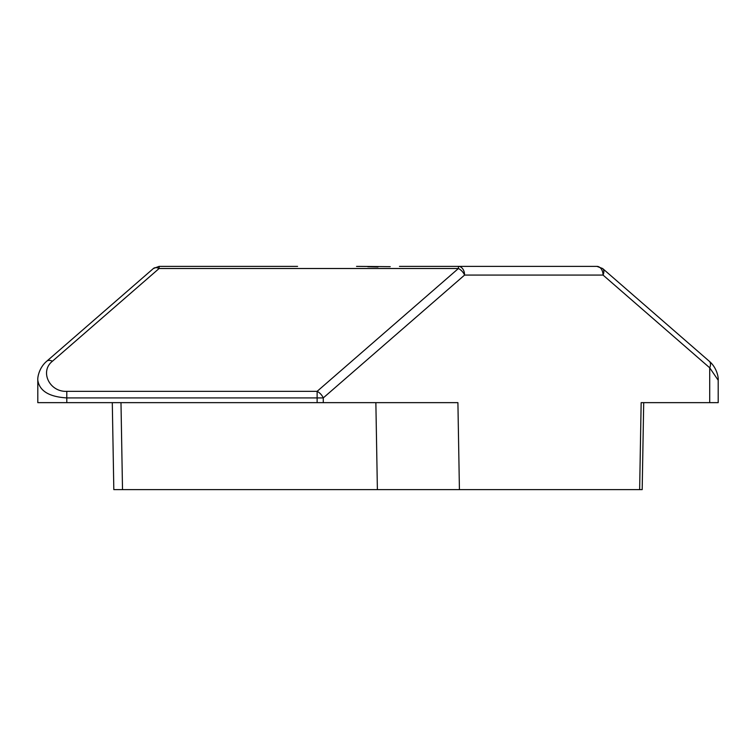 <?xml version="1.0" encoding="UTF-8"?>
<svg xmlns="http://www.w3.org/2000/svg" width="756" height="756" viewBox="0 0 756 756"><rect width="100%" height="100%" fill="white"/><g stroke="black" fill="none" stroke-linecap="round" stroke-linejoin="round"><path stroke-width="1.13" d="M66.793 402.646L37.8 402.646L37.809 380.249C39.52 390.984 49.187 396.862 66.793 397.911L66.793 402.646L457.909 402.646L459.421 489.623L642.184 489.623L643.706 402.646M602.598 268.503L596.89 266.377L399.47 266.377L458.429 266.377L458.429 268.503A8.694 5.235 49 0 1 464.581 275.071A8.694 6.152 90 0 0 458.429 266.377L596.89 266.377A8.694 6.152 90 0 1 603.042 275.071A8.694 5.235 131 0 0 602.598 268.503L709.26 361.226C716.735 367.52 718.587 377.197 718.191 380.249L718.2 402.646L641.154 402.646L639.642 489.623M718.2 380.259L709.704 367.794L709.704 402.646M112.294 402.646L113.816 489.623L459.421 489.623M709.26 361.226A8.694 5.235 131 0 1 709.704 367.794L603.042 275.071L464.581 275.071L323.275 397.911L323.275 402.646M297.571 266.377L159.11 266.377L159.11 268.503A8.694 5.235 -131 0 0 153.402 268.503L46.74 361.226C39.265 367.52 37.413 377.197 37.809 380.249M367.803 266.755L378 267M390.219 266.66L356.53 266.377M46.74 361.226A8.694 5.235 -131 0 1 52.438 361.226L159.11 268.503L458.429 268.503L317.123 391.343A8.694 5.235 49 0 1 323.275 397.911L317.123 397.911L317.123 402.646M377.386 489.623L375.864 402.646M122.51 489.623L120.988 402.646M66.793 397.911L317.123 397.911L317.123 391.343L66.793 391.343L66.793 397.911M52.438 361.226C39.501 371.338 49.414 392.156 66.793 391.343M159.11 266.377L153.402 268.503"/></g></svg>
